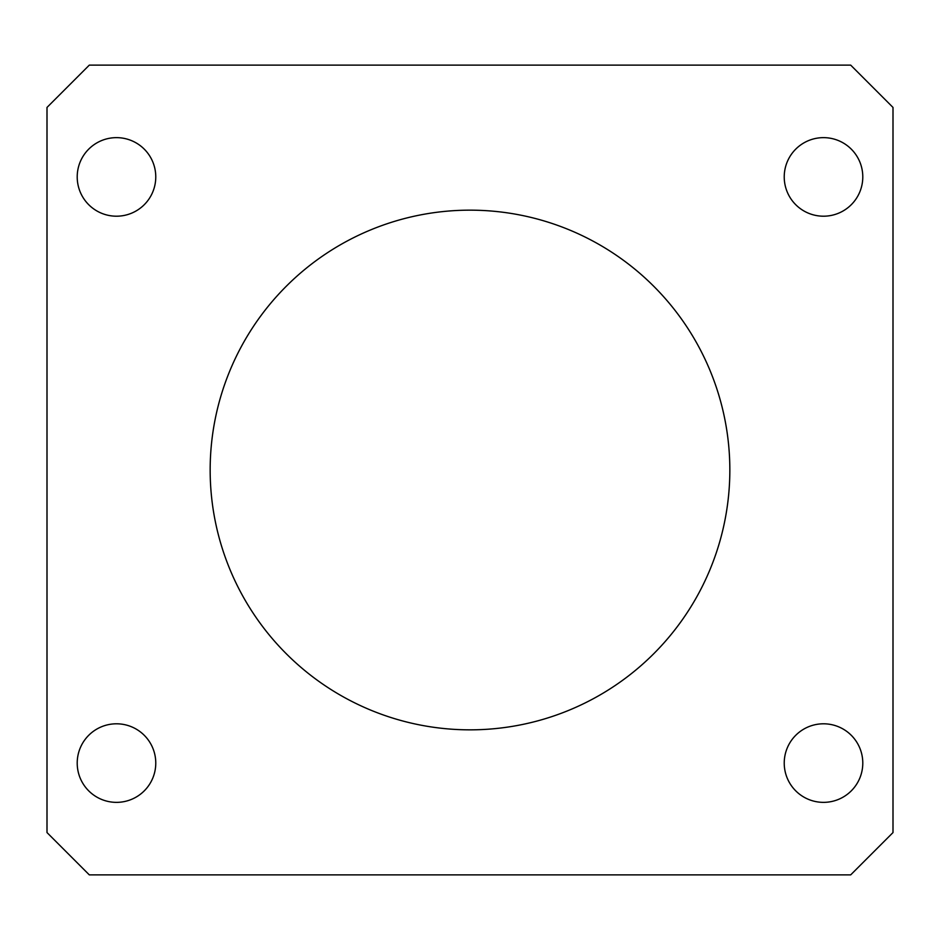 <?xml version="1.0" encoding="UTF-8"?>
<svg xmlns="http://www.w3.org/2000/svg" width="940" height="940" viewBox="0 0 940 940"><rect width="100%" height="100%" fill="white"/><g stroke="black" fill="none" stroke-linecap="round" stroke-linejoin="round"><path stroke-width="1.41" d="M77.209 176.92A39.28 39.28 0 0 0 116.49 216.2A39.28 39.28 0 0 0 155.77 176.92A39.28 39.28 0 0 0 116.49 137.639A39.28 39.28 0 0 0 77.209 176.92M784.23 176.92A39.28 39.28 0 0 0 823.511 216.2A39.28 39.28 0 0 0 862.791 176.92A39.28 39.28 0 0 0 823.511 137.639A39.28 39.28 0 0 0 784.23 176.92M784.23 763.08A39.28 39.28 0 0 0 823.511 802.361A39.28 39.28 0 0 0 862.791 763.08A39.28 39.28 0 0 0 823.511 723.8A39.28 39.28 0 0 0 784.23 763.08M77.209 763.08A39.28 39.28 0 0 0 116.49 802.361A39.28 39.28 0 0 0 155.77 763.08A39.28 39.28 0 0 0 116.49 723.8A39.28 39.28 0 0 0 77.209 763.08M210.161 470A259.839 259.839 0 0 0 470 729.84A259.839 259.839 0 0 0 729.84 470A259.839 259.839 0 0 0 470 210.161A259.839 259.839 0 0 0 210.161 470M47 107.43L47 832.57L89.3 874.87L850.7 874.87L893 832.57L893 107.43L850.7 65.13L89.3 65.13L47 107.43"/></g></svg>
